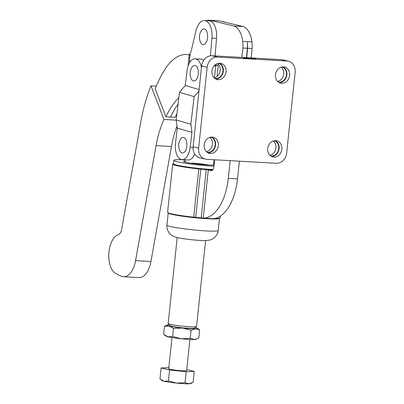 <?xml version="1.0" encoding="UTF-8"?>
<svg xmlns="http://www.w3.org/2000/svg" width="404" height="404" viewBox="0 0 404 404"><rect width="100%" height="100%" fill="white"/><g stroke="black" fill="none" stroke-linecap="round" stroke-linejoin="round"><path stroke-width="0.61" d="M207.56 37.724A7.807 4.055 93.2 0 1 204.333 44.294A7.807 4.055 93.2 0 1 200.157 41.546A12.625 12.625 0 0 1 200.717 31.643A7.807 4.055 93.2 0 1 205.515 29.654A7.807 4.055 93.2 0 1 207.56 37.724M163.968 119.463L150.99 85.84A114.867 59.676 -86.8 0 0 140.754 122.18L121.766 228.674A7.696 4 -86.8 0 1 118.786 234.567A19.836 10.307 -86.8 0 0 108.853 253.485A19.836 10.307 -86.8 0 0 116.377 273.71L118.756 275.169L121.902 276.346A21.639 11.241 -86.8 0 0 123.089 276.664A21.639 11.241 -86.8 0 0 123.685 276.73A21.639 11.241 -86.8 0 0 135.567 260.625L156.065 145.642A71.407 37.097 93.2 0 1 163.968 119.463L176.21 120.155M123.685 276.73L139.067 277.599A21.639 11.241 -86.8 0 0 150.95 261.494L171.453 146.511A71.407 37.097 93.2 0 1 177.013 125.982M178.836 97.702A75.013 38.971 -86.8 0 0 165.948 116.791L155.186 88.915A111.262 57.802 93.2 0 1 163.802 71.099A60.408 31.386 93.2 0 1 187.087 54.464A60.408 31.386 93.2 0 1 189.082 54.702L189.532 55.222M165.948 116.791L170.564 117.049A75.013 38.971 93.2 0 1 178.063 104.192A75.013 38.971 -86.8 0 0 170.564 117.049L175.179 117.312A75.013 38.971 93.2 0 1 176.917 113.771M188.133 65.923L189.082 54.702M224.952 22.215A16.226 8.428 -86.8 0 0 222.942 21.619L222.291 21.584M215.054 55.934L216.534 38.375A16.226 8.428 -86.8 0 0 209.1 20.836L204.485 20.574A16.226 8.428 -86.8 0 0 195.895 31.103L191.481 49.823A8.115 4.217 93.2 0 1 190.239 52.975L189.385 63.09M210.423 55.823L211.923 38.112A16.226 8.428 -86.8 0 0 204.485 20.574M189.643 55.151L189.441 55.141C189.658 55.439 189.92 54.717 190.239 52.975M150.99 85.84L156.318 86.143M190.895 77.997A7.807 4.055 -86.8 0 0 195.066 80.739A7.807 4.055 -86.8 0 0 198.293 74.169A7.807 4.055 -86.8 0 0 196.253 66.099A7.807 4.055 -86.8 0 0 191.456 68.089A12.625 12.625 0 0 0 190.895 77.997M179.437 149.975A7.807 4.055 -86.8 0 0 183.608 152.722A7.807 4.055 -86.8 0 0 186.835 146.147A7.807 4.055 -86.8 0 0 184.795 138.077A7.807 4.055 -86.8 0 0 179.997 140.072A12.625 12.625 0 0 0 179.437 149.975M213.969 161.07A14.428 7.494 -86.8 0 0 214.544 160.822M181.143 159.449A14.428 7.494 93.2 0 1 175.513 143.061L177.3 128.078L191.966 132.35L190.178 147.339A14.428 7.494 93.2 0 1 182.027 159.605A14.428 7.494 93.2 0 1 181.143 159.449M199.142 89.557L185.249 85.507L186.971 71.084A14.428 7.494 93.2 0 1 195.117 58.817A14.428 7.494 93.2 0 1 201.444 67.625M182.027 159.605L188.183 159.954A14.428 7.494 -86.8 0 0 194.713 154.035M203.757 60.161A14.428 7.494 -86.8 0 0 201.273 59.166L195.117 58.817M199.005 90.855L194.137 96.627L190.845 124.22L191.966 132.35M185.249 85.507L179.472 92.354L176.179 119.943L177.3 128.078M194.137 96.627L179.472 92.354M190.845 124.22L176.179 119.943M173.488 163.681A26.467 2.091 6 0 0 172.67 164.1A26.467 2.091 6 0 0 198.788 168.943L200.753 169.135A26.326 2.076 6 0 0 206.242 169.629L212.504 170.15L208.292 169.912L203.227 218.12A45.299 23.533 -86.8 0 0 228.29 178.376L230.149 160.661M172.67 164.1L167.599 212.307A26.467 2.091 6 0 0 193.723 217.155L198.788 168.943M212.918 169.675L199.167 168.544A20.917 1.651 -174 0 1 185.835 166.776M193.723 217.155L195.682 217.342A26.326 2.076 6 0 0 201.172 217.837L203.207 218.115L208.277 169.907L211.151 170.589A4.51 2.343 93.2 0 0 211.368 170.624A4.51 2.343 93.2 0 0 213.928 166.67L214.65 159.782M203.207 218.115L212.459 218.645A45.299 23.533 -86.8 0 0 237.517 178.901L239.38 161.186M195.682 217.342L200.753 169.135M220.427 216.069L220.246 217.842A26.467 2.091 -174 0 1 217.226 218.483L217.312 217.7M217.226 218.483L216.13 218.498A26.326 2.076 -174 0 1 214.272 218.513M216.13 218.498L216.17 218.094M191.9 163.085A14.292 1.126 -174 0 1 208.999 165.024M202.252 217.953A20.735 1.636 -174 0 1 183.502 215.913M213.974 166.211A25.694 2.03 -174 0 1 212.529 166.135A25.694 2.03 -174 0 1 186.704 163.458A25.694 2.03 -174 0 1 173.836 160.327A25.694 2.03 -174 0 1 185.355 159.843M212.984 169.574A25.694 2.03 -174 0 1 212.176 169.534A25.694 2.03 -174 0 1 186.345 166.857A25.694 2.03 -174 0 1 173.483 163.726L173.836 160.327M199.591 240.39A15.892 1.252 -174 0 1 197.44 240.249A15.892 1.252 -174 0 1 185.244 238.966C183.295 238.678 179.416 238.208 175.432 237.062L172.806 235.976C170.427 235.163 166.064 230.012 166.943 225.073A25.785 2.035 -174 0 0 179.856 228.215A25.785 2.035 -174 0 0 205.772 230.901A25.785 2.035 -174 0 0 218.231 230.467C218.064 235.476 212.726 239.612 210.232 239.91C207.05 240.612 203.515 240.774 199.627 240.39L197.44 240.249M219.513 218.236A25.785 2.035 -174 0 1 219.513 218.271A25.785 2.035 -174 0 1 207.055 218.705A25.785 2.035 -174 0 1 181.133 216.019A25.785 2.035 -174 0 1 168.226 212.878A25.785 2.035 -174 0 1 168.231 212.847M213.666 163.953A15.933 1.257 -174 0 1 214.196 164.11M214.1 165.019A15.933 1.257 -174 0 1 207.54 164.948A15.933 1.257 -174 0 1 183.583 161.443A15.933 1.257 -174 0 1 185.239 160.969M213.782 162.832A25.694 2.03 -174 0 1 214.322 162.918M269.877 155.257A7.843 6.676 103.4 0 0 275.947 147.955A7.843 6.676 103.4 0 0 273.266 140.996M274.311 140.738A7.843 6.676 -76.6 0 1 278.715 148.611A7.843 6.676 -76.6 0 1 270.695 155.959M273.922 157.116A8.297 7.06 -76.6 0 1 272.872 156.959A8.297 7.06 -76.6 0 1 267.796 147.874A8.297 7.06 -76.6 0 1 275.654 140.668A8.297 7.06 -76.6 0 1 276.705 140.819A8.297 7.06 -76.6 0 1 281.78 149.909A8.297 7.06 -76.6 0 1 273.922 157.116M218.15 79.684A8.297 7.06 -76.6 0 1 217.099 79.527A8.297 7.06 -76.6 0 1 212.024 70.437A8.297 7.06 -76.6 0 1 219.882 63.236A8.297 7.06 -76.6 0 1 220.932 63.388A8.297 7.06 -76.6 0 1 226.008 72.478A8.297 7.06 -76.6 0 1 218.15 79.684M217.493 63.564A7.843 6.676 -76.6 0 1 220.175 70.523A7.843 6.676 -76.6 0 1 214.105 77.826M214.923 78.528A7.843 6.676 103.4 0 0 222.942 71.18A7.843 6.676 103.4 0 0 218.539 63.307M210.393 153.515A8.297 7.06 -76.6 0 1 209.338 153.363A8.297 7.06 -76.6 0 1 204.262 144.273A8.297 7.06 -76.6 0 1 212.12 137.072A8.297 7.06 -76.6 0 1 213.171 137.224A8.297 7.06 -76.6 0 1 218.246 146.314A8.297 7.06 -76.6 0 1 210.393 153.515M209.732 137.4A7.843 6.676 -76.6 0 1 212.418 144.359A7.843 6.676 -76.6 0 1 206.343 151.662M207.161 152.364A7.843 6.676 103.4 0 0 215.181 145.016A7.843 6.676 103.4 0 0 210.782 137.138M277.639 81.421A7.843 6.676 103.4 0 0 283.709 74.119A7.843 6.676 103.4 0 0 281.027 67.16M282.073 66.902A7.843 6.676 -76.6 0 1 286.476 74.775A7.843 6.676 -76.6 0 1 278.457 82.123M281.684 83.28A8.297 7.06 -76.6 0 1 280.634 83.128A8.297 7.06 -76.6 0 1 275.558 74.038A8.297 7.06 -76.6 0 1 283.411 66.832A8.297 7.06 -76.6 0 1 284.466 66.983A8.297 7.06 -76.6 0 1 289.542 76.073A8.297 7.06 -76.6 0 1 281.684 83.28M206.702 20.7A16.993 8.827 93.2 0 1 209.126 20.2L218.357 20.72A16.993 8.827 93.2 0 1 219.17 20.841L243.137 26.538A23.215 12.059 93.2 0 1 251.99 41.91L242.764 41.39A23.215 12.059 93.2 0 0 233.906 26.013L243.137 26.538M205.389 159.136A10.817 9.206 -76.6 0 1 198.657 148.086L207.151 67.281A10.817 9.206 -76.6 0 1 217.509 57.075L287.042 61.014A10.817 9.206 -76.6 0 1 288.416 61.211A10.817 9.206 -76.6 0 1 295.147 72.26L286.653 153.071A10.817 9.206 -76.6 0 1 276.296 163.272L206.762 159.338A10.817 9.206 -76.6 0 1 205.389 159.136L199.859 157.823A10.817 9.206 -76.6 0 1 193.127 146.773L201.621 65.968A10.817 9.206 -76.6 0 1 211.979 55.762L241.905 57.419L242.895 48.031A21.639 11.241 -86.8 0 0 242.764 41.39M246.632 57.686L247.622 48.298L247.43 42.213L247.394 48.283L246.41 57.671A7.211 0.571 -174 0 1 246.844 57.918A7.211 0.571 -174 0 1 243.359 58.04L255.666 58.737A7.211 0.571 6 0 1 246.632 57.686L251.137 57.939L252.121 48.551A21.639 11.241 -86.8 0 0 251.99 41.91M209.126 20.2A16.993 8.827 93.2 0 1 209.939 20.316L233.906 26.013M218.367 64.377A4.51 2.343 93.2 0 1 216.64 65.594A4.51 2.343 93.2 0 1 216.428 65.564L214.605 65.377M247.394 48.283L242.895 48.031M246.41 57.671L241.905 57.419M217.589 65.281L214.872 65.125M215.908 65.685L215.716 65.69A7.211 6.136 103.4 0 0 213.969 66.084M288.416 61.211L282.886 59.898A10.817 9.206 103.4 0 0 281.512 59.701L251.142 57.898M247.622 48.298L252.121 48.551M283.042 66.822A8.297 7.06 -76.6 0 1 286.648 76.028A8.297 7.06 -76.6 0 1 279.29 82.633M211.752 137.062A8.297 7.06 -76.6 0 1 215.357 146.268A8.297 7.06 -76.6 0 1 207.994 152.869M219.513 63.226A8.297 7.06 -76.6 0 1 223.114 72.432A8.297 7.06 -76.6 0 1 215.756 79.032M275.286 140.658A8.297 7.06 -76.6 0 1 278.891 149.864A8.297 7.06 -76.6 0 1 271.528 156.469M199.637 329.952L195.506 328.765A15.327 1.212 6 0 0 197.298 328.205L199.637 329.952L198.798 337.966L197.243 338.774L194.38 339.491L190.244 338.299L181.3 338.749L172.644 336.487L173.488 328.472L169.104 326.043L164.438 326.321L167.099 325.028A15.327 1.212 6 0 0 169.104 326.043A15.327 1.212 6 0 0 182.431 328.023L173.488 328.472M172.644 336.487L167.978 336.769L163.595 334.335L164.438 326.321M195.506 328.765L191.087 330.29L182.431 328.023A15.327 1.212 6 0 0 195.506 328.765M190.244 338.299L191.087 330.29M169.165 324.791A15.327 1.212 6 0 0 168.857 324.801A15.327 1.212 6 0 0 167.099 325.028M197.298 328.205A15.327 1.212 6 0 0 195.324 327.538M197.243 338.774L196.137 339.259A15.327 1.212 -174 0 1 194.38 339.491A15.327 1.212 -174 0 1 181.3 338.749A15.327 1.212 -174 0 1 167.978 336.769A15.327 1.212 -174 0 1 165.938 336.088L164.65 335.163M189.92 339.426L186.638 370.63A9.014 0.712 -174 0 1 185.512 370.852A9.014 0.712 -174 0 1 175.387 370.14A9.014 0.712 -174 0 1 168.705 368.746L171.983 337.537M168.816 367.675L161.105 367.978L169.624 370.003L186.188 371.71L194.238 371.397L186.744 369.615M169.624 370.003L168.468 380.972L164.08 381.24L159.954 378.947L161.105 367.978M160.944 379.725L162.156 380.593A14.428 1.136 6 0 0 164.08 381.24A14.428 1.136 6 0 0 176.619 383.103L168.468 380.972M185.037 382.679L176.619 383.103A14.428 1.136 -174 0 0 188.926 383.8L185.037 382.679L186.188 371.71M194.238 371.397L193.082 382.366L188.926 383.8A14.428 1.136 6 0 0 190.582 383.583L191.622 383.128M196.526 326.573L194.551 328.159A12.489 0.985 -174 0 1 184.966 328.038A12.489 0.985 -174 0 1 171.528 326.18A12.489 0.985 -174 0 1 169.791 325.558L168.19 323.594A14.292 1.126 6 0 0 170.18 324.301A14.292 1.126 6 0 0 185.557 326.432A14.292 1.126 6 0 0 196.526 326.573A14.292 1.126 6 0 0 196.581 326.488L205.616 240.531M177.189 237.542L168.155 323.498A14.292 1.126 6 0 0 168.19 323.594M135.567 260.625L150.95 261.494M216.534 38.375L211.923 38.112M156.065 145.642L171.453 146.511M193.072 147.5L190.178 147.339M201.172 217.837L206.242 169.629M219.17 20.841L209.939 20.316M207.151 67.281L201.621 65.968M198.657 148.086L193.127 146.773M217.084 76.407L218.18 65.978M217.509 57.075L211.979 55.762M237.517 178.901L228.29 178.376M211.585 170.614L211.151 170.589M216.857 65.589L216.428 65.564M214.448 77.75L215.716 65.69M281.512 59.701L287.042 61.014M189.87 54.626L187.087 54.464M213.933 161.408L214.479 161.438M168.226 212.878L166.943 225.073M219.513 218.271L218.231 230.467M246.809 58.237L246.844 57.918M185.123 162.075L185.365 159.792M213.549 165.059L214.105 159.752"/></g></svg>
